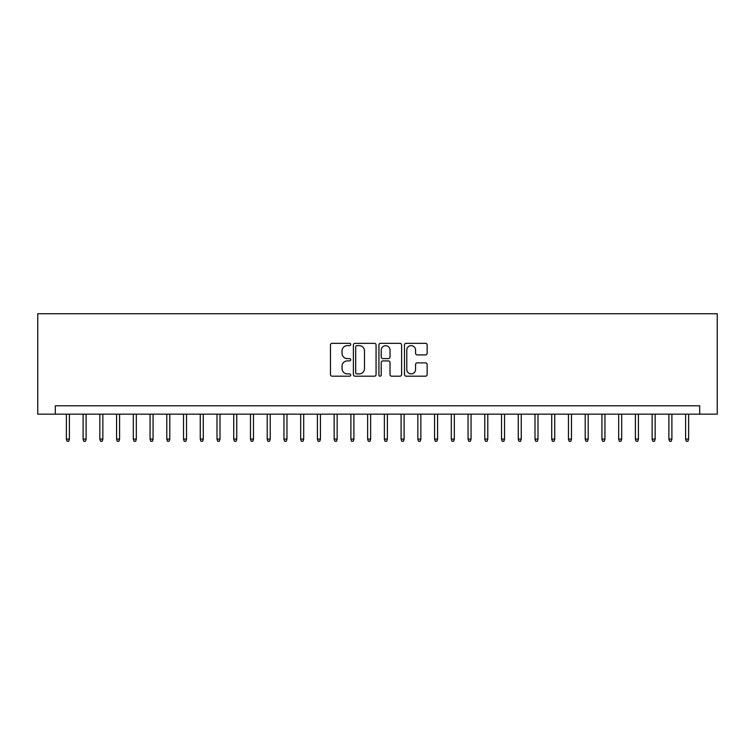 <?xml version="1.0" encoding="UTF-8"?>
<svg xmlns="http://www.w3.org/2000/svg" width="755" height="755" viewBox="0 0 755 755"><rect width="100%" height="100%" fill="white"/><g stroke="black" fill="none" stroke-linecap="round" stroke-linejoin="round"><path stroke-width="1.13" d="M350.726 344.478A1.151 1.151 0 0 0 349.574 343.327L332.115 343.327A1.642 1.642 0 0 0 330.473 344.978L330.473 374.546A1.642 1.642 0 0 0 332.115 376.188L349.574 376.188A1.151 1.151 0 0 0 350.726 375.037A1.151 1.151 0 0 0 349.574 373.885L347.309 373.885A5.257 5.257 0 0 1 342.053 368.629L342.053 366.166A5.257 5.257 0 0 1 347.309 360.909L349.574 360.909A1.151 1.151 0 0 0 350.726 359.757A1.151 1.151 0 0 0 349.574 358.606L347.309 358.606A5.257 5.257 0 0 1 342.053 353.349L342.053 350.886A5.257 5.257 0 0 1 347.309 345.63L349.574 345.63A1.151 1.151 0 0 0 350.726 344.478M425.509 354.916A1.642 1.642 0 0 0 427.151 353.274L427.151 344.978A1.642 1.642 0 0 0 425.509 343.327L406.124 343.327A1.642 1.642 0 0 0 404.482 344.978L404.482 374.546A1.642 1.642 0 0 0 406.124 376.188L425.509 376.188A1.642 1.642 0 0 0 427.151 374.546L427.151 364.523A1.642 1.642 0 0 0 425.509 362.881L417.213 362.881A1.642 1.642 0 0 0 415.571 364.523L415.571 369.497A4.398 4.398 0 0 1 411.173 373.885A4.398 4.398 0 0 1 406.785 369.497L406.785 350.027A4.398 4.398 0 0 1 411.173 345.63A4.398 4.398 0 0 1 415.571 350.027L415.571 353.274A1.642 1.642 0 0 0 417.213 354.916L425.509 354.916M699.677 414.155L717.25 414.155L717.25 313.731L37.75 313.731L37.75 414.155L699.677 414.155L699.677 405.784L55.323 405.784L55.323 414.155M376.065 344.978A1.642 1.642 0 0 0 374.423 343.327L355.039 343.327A1.642 1.642 0 0 0 353.397 344.978L353.397 374.546A1.642 1.642 0 0 0 355.039 376.188L374.423 376.188A1.642 1.642 0 0 0 376.065 374.546L376.065 344.978M380.577 343.327L399.961 343.327A1.642 1.642 0 0 1 401.603 344.978L401.603 374.546A1.642 1.642 0 0 1 399.961 376.188L391.666 376.188A1.642 1.642 0 0 1 390.024 374.546L390.024 362.551A1.642 1.642 0 0 0 388.381 360.909L382.879 360.909A1.642 1.642 0 0 0 381.237 362.551L381.237 375.037A1.151 1.151 0 0 1 380.086 376.188A1.151 1.151 0 0 1 378.934 375.037L378.934 344.978A1.642 1.642 0 0 1 380.577 343.327M356.841 345.63A1.151 1.151 0 0 0 355.69 346.781L355.69 372.734A1.151 1.151 0 0 0 356.841 373.885L359.22 373.885A5.257 5.257 0 0 0 364.476 368.629L364.476 350.886A5.257 5.257 0 0 0 359.22 345.63L356.841 345.63M390.024 350.112A4.398 4.398 0 0 0 385.635 345.714A4.398 4.398 0 0 0 381.237 350.112L381.237 356.964A1.642 1.642 0 0 0 382.879 358.606L388.381 358.606A1.642 1.642 0 0 0 390.024 356.964L390.024 350.112M69.384 439.089L68.714 441.269L67.035 441.269L66.374 439.089L69.384 439.089L69.384 414.155M66.374 439.089L66.374 414.155M86.117 439.089L85.447 441.269L83.777 441.269L83.107 439.089L86.117 439.089L86.117 414.155M83.107 439.089L83.107 414.155M102.859 439.089L102.189 441.269L100.509 441.269L99.839 439.089L102.859 439.089L102.859 414.155M99.839 439.089L99.839 414.155M119.592 439.089L118.922 441.269L117.251 441.269L116.581 439.089L119.592 439.089L119.592 414.155M116.581 439.089L116.581 414.155M136.325 439.089L135.655 441.269L133.984 441.269L133.314 439.089L136.325 439.089L136.325 414.155M133.314 439.089L133.314 414.155M153.067 439.089L152.397 441.269L150.717 441.269L150.056 439.089L153.067 439.089L153.067 414.155M150.056 439.089L150.056 414.155M169.799 439.089L169.129 441.269L167.459 441.269L166.789 439.089L169.799 439.089L169.799 414.155M166.789 439.089L166.789 414.155M186.542 439.089L185.872 441.269L184.192 441.269L183.522 439.089L186.542 439.089L186.542 414.155M183.522 439.089L183.522 414.155M203.274 439.089L202.604 441.269L200.934 441.269L200.264 439.089L203.274 439.089L203.274 414.155M200.264 439.089L200.264 414.155M220.007 439.089L219.337 441.269L217.666 441.269L216.996 439.089L220.007 439.089L220.007 414.155M216.996 439.089L216.996 414.155M236.749 439.089L236.079 441.269L234.399 441.269L233.739 439.089L236.749 439.089L236.749 414.155M233.739 439.089L233.739 414.155M253.482 439.089L252.812 441.269L251.141 441.269L250.471 439.089L253.482 439.089L253.482 414.155M250.471 439.089L250.471 414.155M270.224 439.089L269.554 441.269L267.874 441.269L267.204 439.089L270.224 439.089L270.224 414.155M267.204 439.089L267.204 414.155M286.957 439.089L286.287 441.269L284.616 441.269L283.946 439.089L286.957 439.089L286.957 414.155M283.946 439.089L283.946 414.155M303.689 439.089L303.019 441.269L301.349 441.269L300.679 439.089L303.689 439.089L303.689 414.155M300.679 439.089L300.679 414.155M320.431 439.089L319.761 441.269L318.082 441.269L317.411 439.089L320.431 439.089L320.431 414.155M317.411 439.089L317.411 414.155M337.164 439.089L336.494 441.269L334.824 441.269L334.154 439.089L337.164 439.089L337.164 414.155M334.154 439.089L334.154 414.155M353.906 439.089L353.236 441.269L351.556 441.269L350.886 439.089L353.906 439.089L353.906 414.155M350.886 439.089L350.886 414.155M370.639 439.089L369.969 441.269L368.298 441.269L367.628 439.089L370.639 439.089L370.639 414.155M367.628 439.089L367.628 414.155M387.372 439.089L386.702 441.269L385.031 441.269L384.361 439.089L387.372 439.089L387.372 414.155M384.361 439.089L384.361 414.155M404.114 439.089L403.444 441.269L401.764 441.269L401.094 439.089L404.114 439.089L404.114 414.155M401.094 439.089L401.094 414.155M420.846 439.089L420.176 441.269L418.506 441.269L417.836 439.089L420.846 439.089L420.846 414.155M417.836 439.089L417.836 414.155M437.589 439.089L436.918 441.269L435.239 441.269L434.569 439.089L437.589 439.089L437.589 414.155M434.569 439.089L434.569 414.155M454.321 439.089L453.651 441.269L451.981 441.269L451.311 439.089L454.321 439.089L454.321 414.155M451.311 439.089L451.311 414.155M471.054 439.089L470.384 441.269L468.713 441.269L468.043 439.089L471.054 439.089L471.054 414.155M468.043 439.089L468.043 414.155M487.796 439.089L487.126 441.269L485.446 441.269L484.776 439.089L487.796 439.089L487.796 414.155M484.776 439.089L484.776 414.155M504.529 439.089L503.859 441.269L502.188 441.269L501.518 439.089L504.529 439.089L504.529 414.155M501.518 439.089L501.518 414.155M521.261 439.089L520.601 441.269L518.921 441.269L518.251 439.089L521.261 439.089L521.261 414.155M518.251 439.089L518.251 414.155M538.004 439.089L537.333 441.269L535.663 441.269L534.993 439.089L538.004 439.089L538.004 414.155M534.993 439.089L534.993 414.155M554.736 439.089L554.066 441.269L552.396 441.269L551.726 439.089L554.736 439.089L554.736 414.155M551.726 439.089L551.726 414.155M571.478 439.089L570.808 441.269L569.128 441.269L568.458 439.089L571.478 439.089L571.478 414.155M568.458 439.089L568.458 414.155M588.211 439.089L587.541 441.269L585.871 441.269L585.201 439.089L588.211 439.089L588.211 414.155M585.201 439.089L585.201 414.155M604.944 439.089L604.283 441.269L602.603 441.269L601.933 439.089L604.944 439.089L604.944 414.155M601.933 439.089L601.933 414.155M621.686 439.089L621.016 441.269L619.345 441.269L618.675 439.089L621.686 439.089L621.686 414.155M618.675 439.089L618.675 414.155M638.419 439.089L637.748 441.269L636.078 441.269L635.408 439.089L638.419 439.089L638.419 414.155M635.408 439.089L635.408 414.155M655.161 439.089L654.491 441.269L652.811 441.269L652.141 439.089L655.161 439.089L655.161 414.155M652.141 439.089L652.141 414.155M671.893 439.089L671.223 441.269L669.553 441.269L668.883 439.089L671.893 439.089L671.893 414.155M668.883 439.089L668.883 414.155M688.626 439.089L687.965 441.269L686.286 441.269L685.615 439.089L688.626 439.089L688.626 414.155M685.615 439.089L685.615 414.155"/></g></svg>
